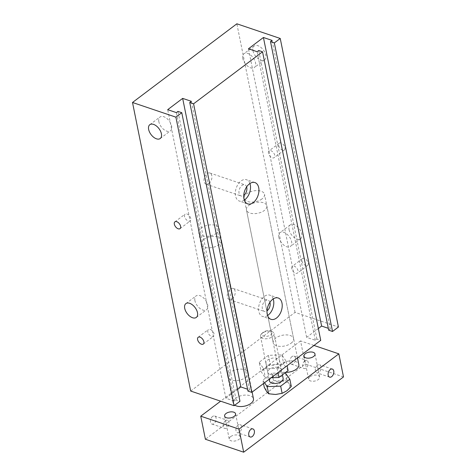 <?xml version="1.0" encoding="UTF-8"?>
<svg xmlns="http://www.w3.org/2000/svg" width="476" height="476" viewBox="0 0 476 476"><rect width="100%" height="100%" fill="white"/><g stroke="black" fill="none" stroke-linecap="round" stroke-linejoin="round"><path stroke-width="0.36" stroke-dasharray="2.38 1.78" d="M279.692 372.762A6.926 3.653 -11.4 0 0 281.375 369.668A6.926 3.653 -11.4 0 0 273.867 367.46A6.926 3.653 -11.4 0 0 267.798 372.405A6.926 3.653 -11.4 0 0 272.498 374.862A6.926 3.653 -11.4 0 0 279.692 372.762M277.829 363.527A6.926 3.653 168.6 0 1 270.636 365.627A6.926 3.653 168.6 0 1 265.935 363.17A6.926 3.653 168.6 0 1 272.004 358.226A6.926 3.653 168.6 0 1 279.513 360.433A6.926 3.653 168.6 0 1 277.829 363.527M259.206 362.242L263.555 368.716L277.074 368.281L286.237 361.367L281.893 354.888L268.375 355.328L259.206 362.242L261.068 371.476L265.418 377.95L271.142 377.765M263.555 368.716L265.418 377.95M277.074 368.281L277.948 372.631M286.237 361.367L287.117 365.717M288.099 370.602L283.755 364.122L270.237 364.562L261.068 371.476M281.893 354.888L283.755 364.122M268.375 355.328L270.237 364.562M190.692 391.052L295.043 312.369L338.424 327.03M328.696 330.183L330.284 328.987L328.321 328.327M318.343 328.523L306.639 337.347L315.314 340.28L316.903 339.079L320.729 340.376M247.942 391.082L249.525 389.886L247.562 389.219M237.583 389.416L225.88 398.239L234.555 401.173L236.144 399.977L239.969 401.268M291.068 343.232A10.389 5.474 -11.4 0 0 293.603 338.591A10.389 5.474 -11.4 0 0 282.333 335.277A10.389 5.474 -11.4 0 0 273.23 342.696A10.389 5.474 -11.4 0 0 280.287 346.385A10.389 5.474 -11.4 0 0 291.068 343.232M245.699 377.444A10.389 5.474 -11.4 0 0 248.228 372.797A10.389 5.474 -11.4 0 0 236.965 369.489A10.389 5.474 -11.4 0 0 227.861 376.909A10.389 5.474 -11.4 0 0 234.918 380.592A10.389 5.474 -11.4 0 0 245.699 377.444M184.539 216.485A4.26 2.434 53 0 1 185.116 214.146A4.26 2.434 53 0 1 189.621 216.08A4.26 2.434 53 0 1 190.245 220.947A4.26 2.434 53 0 1 187.003 220.311A4.26 2.434 53 0 1 184.539 216.485M207.816 331.915A4.26 2.434 53 0 1 208.387 329.57A4.26 2.434 53 0 1 212.897 331.504A4.26 2.434 53 0 1 213.516 336.371A4.26 2.434 53 0 1 210.273 335.741A4.26 2.434 53 0 1 207.816 331.915M158.853 121.755A8.657 4.95 53 0 1 160.019 116.995A8.657 4.95 53 0 1 169.188 120.928A8.657 4.95 53 0 1 170.444 130.823A8.657 4.95 53 0 1 163.851 129.537A8.657 4.95 53 0 1 158.853 121.755M194.928 300.665A8.657 4.95 53 0 1 196.094 295.911A8.657 4.95 53 0 1 205.263 299.838A8.657 4.95 53 0 1 206.519 309.739A8.657 4.95 53 0 1 199.926 308.448A8.657 4.95 53 0 1 194.928 300.665M289.069 229.682A8.657 4.95 -127 0 0 294.073 237.465A8.657 4.95 -127 0 0 300.665 238.75A8.657 4.95 -127 0 0 299.404 228.855A8.657 4.95 -127 0 0 290.235 224.922A8.657 4.95 -127 0 0 289.069 229.682M278.859 237.375A8.657 4.95 53 0 1 280.025 232.621A8.657 4.95 53 0 1 289.194 236.554A8.657 4.95 53 0 1 290.455 246.449A8.657 4.95 53 0 1 283.863 245.158A8.657 4.95 53 0 1 278.859 237.375M252.994 50.765A8.657 4.95 -127 0 0 257.992 58.548A8.657 4.95 -127 0 0 264.591 59.839A8.657 4.95 -127 0 0 263.329 49.944A8.657 4.95 -127 0 0 254.16 46.011A8.657 4.95 -127 0 0 252.994 50.765M242.784 58.465A8.657 4.95 53 0 1 243.95 53.705A8.657 4.95 53 0 1 253.119 57.638A8.657 4.95 53 0 1 254.38 67.532A8.657 4.95 53 0 1 247.788 66.247A8.657 4.95 53 0 1 242.784 58.465M301.957 260.925A4.26 2.434 -127 0 0 304.42 264.751A4.26 2.434 -127 0 0 307.663 265.388A4.26 2.434 -127 0 0 307.038 260.521A4.26 2.434 -127 0 0 302.534 258.587A4.26 2.434 -127 0 0 301.957 260.925M291.752 268.625A4.26 2.434 53 0 1 292.323 266.286A4.26 2.434 53 0 1 296.834 268.22A4.26 2.434 53 0 1 297.452 273.087A4.26 2.434 53 0 1 294.21 272.45A4.26 2.434 53 0 1 291.752 268.625M278.686 145.501A4.26 2.434 -127 0 0 281.143 149.327A4.26 2.434 -127 0 0 284.386 149.958A4.26 2.434 -127 0 0 283.767 145.091A4.26 2.434 -127 0 0 279.257 143.157A4.26 2.434 -127 0 0 278.686 145.501M268.476 153.195A4.26 2.434 53 0 1 269.047 150.856A4.26 2.434 53 0 1 273.557 152.79A4.26 2.434 53 0 1 274.176 157.657A4.26 2.434 53 0 1 270.933 157.026A4.26 2.434 53 0 1 268.476 153.195M273.206 298.94A11.257 7.075 108.7 0 0 269.797 295.15A11.257 7.075 108.7 0 0 264.299 296.435A11.257 7.075 108.7 0 0 258.635 307.579A11.257 7.075 108.7 0 0 262.585 316.48A11.257 7.075 108.7 0 0 267.595 315.534M269.898 302.331A5.891 3.701 108.7 0 0 268.077 300.237A5.891 3.701 108.7 0 0 262.687 304.628A5.891 3.701 108.7 0 0 264.305 311.393A5.891 3.701 108.7 0 0 267.024 310.828M232.217 298.904A5.891 3.701 108.7 0 0 235.18 293.073A5.891 3.701 108.7 0 0 233.115 288.42A5.891 3.701 108.7 0 0 227.724 292.811A5.891 3.701 108.7 0 0 229.343 299.577A5.891 3.701 108.7 0 0 232.217 298.904M249.93 183.51A11.257 7.075 108.7 0 0 246.52 179.72A11.257 7.075 108.7 0 0 241.023 181.011A11.257 7.075 108.7 0 0 235.358 192.155A11.257 7.075 108.7 0 0 239.309 201.05A11.257 7.075 108.7 0 0 244.325 200.11M246.627 186.907A5.891 3.701 108.7 0 0 244.801 184.807A5.891 3.701 108.7 0 0 239.41 189.204A5.891 3.701 108.7 0 0 241.029 195.963A5.891 3.701 108.7 0 0 243.754 195.404M208.946 183.474A5.891 3.701 108.7 0 0 211.909 177.643A5.891 3.701 108.7 0 0 209.839 172.99A5.891 3.701 108.7 0 0 204.448 177.381A5.891 3.701 108.7 0 0 206.066 184.147A5.891 3.701 108.7 0 0 208.946 183.474M216.61 233.157A10.389 5.474 168.6 0 1 205.822 236.31A10.389 5.474 168.6 0 1 198.766 232.621A10.389 5.474 168.6 0 1 207.869 225.202A10.389 5.474 168.6 0 1 219.138 228.516A10.389 5.474 168.6 0 1 216.61 233.157M261.978 198.944A10.389 5.474 168.6 0 1 251.191 202.098A10.389 5.474 168.6 0 1 244.134 198.415A10.389 5.474 168.6 0 1 253.238 190.989A10.389 5.474 168.6 0 1 264.507 194.303A10.389 5.474 168.6 0 1 261.978 198.944M295.043 312.369L236.858 23.8M330.284 328.987L272.099 40.418M306.639 337.347L248.454 48.778M315.314 340.28L257.129 51.711M316.903 339.079L258.718 50.51M249.525 389.886L191.34 101.317M225.88 398.239L167.695 109.67M234.555 401.173L176.37 112.604M236.144 399.977L177.959 111.408M212.57 416.47A4.26 2.677 108.7 0 0 210.422 420.689A4.26 2.677 108.7 0 0 211.921 424.057A4.26 2.677 108.7 0 0 215.818 420.879A4.26 2.677 108.7 0 0 214.646 415.988A4.26 2.677 108.7 0 0 212.57 416.47M225.326 420.784A4.26 2.677 108.7 0 0 223.185 425.003A4.26 2.677 108.7 0 0 224.678 428.37A4.26 2.677 108.7 0 0 228.581 425.193A4.26 2.677 108.7 0 0 227.409 420.302A4.26 2.677 108.7 0 0 225.326 420.784M291.966 356.607A4.26 2.677 108.7 0 0 289.825 360.82A4.26 2.677 108.7 0 0 291.318 364.188A4.26 2.677 108.7 0 0 295.215 361.01A4.26 2.677 108.7 0 0 294.043 356.119A4.26 2.677 108.7 0 0 291.966 356.607M304.723 360.915A4.26 2.677 108.7 0 0 302.581 365.134A4.26 2.677 108.7 0 0 304.075 368.501A4.26 2.677 108.7 0 0 307.978 365.324A4.26 2.677 108.7 0 0 306.806 360.433A4.26 2.677 108.7 0 0 304.723 360.915M238.089 425.098A4.26 2.677 108.7 0 0 235.941 429.316A4.26 2.677 108.7 0 0 237.441 432.684A4.26 2.677 108.7 0 0 241.338 429.507A4.26 2.677 108.7 0 0 240.166 424.61A4.26 2.677 108.7 0 0 238.089 425.098M317.486 365.229A4.26 2.677 108.7 0 0 315.344 369.447A4.26 2.677 108.7 0 0 316.837 372.815A4.26 2.677 108.7 0 0 320.735 369.638A4.26 2.677 108.7 0 0 319.563 364.747A4.26 2.677 108.7 0 0 317.486 365.229M203.621 239.523A10.389 5.474 168.6 0 1 214.408 236.37A10.389 5.474 168.6 0 1 221.465 240.059A10.389 5.474 168.6 0 1 212.361 247.478A10.389 5.474 168.6 0 1 201.092 244.164A10.389 5.474 168.6 0 1 203.621 239.523M234.805 405.165A10.389 5.474 168.6 0 1 233.097 402.88A10.389 5.474 168.6 0 1 235.626 398.239A10.389 5.474 168.6 0 1 246.407 395.086A10.389 5.474 168.6 0 1 253.464 398.769M248.996 205.317A10.389 5.474 168.6 0 1 259.777 202.163A10.389 5.474 168.6 0 1 266.834 205.846A10.389 5.474 168.6 0 1 257.73 213.272A10.389 5.474 168.6 0 1 246.461 209.958A10.389 5.474 168.6 0 1 248.996 205.317M285.767 372.357A10.389 5.474 168.6 0 1 278.466 368.668A10.389 5.474 168.6 0 1 280.995 364.027A10.389 5.474 168.6 0 1 291.782 360.873A10.389 5.474 168.6 0 1 298.839 364.562M230.616 436.635A5.617 2.957 -11.4 0 0 229.248 439.146A5.617 2.957 -11.4 0 0 233.061 441.133A5.617 2.957 -11.4 0 0 238.887 439.431A5.617 2.957 -11.4 0 0 240.255 436.926A5.617 2.957 -11.4 0 0 236.441 434.933A5.617 2.957 -11.4 0 0 230.616 436.635M310.013 376.766A5.617 2.957 -11.4 0 0 308.644 379.277A5.617 2.957 -11.4 0 0 312.458 381.264A5.617 2.957 -11.4 0 0 318.283 379.562A5.617 2.957 -11.4 0 0 319.652 377.057A5.617 2.957 -11.4 0 0 315.838 375.064A5.617 2.957 -11.4 0 0 310.013 376.766M343.493 376.938L305.217 363.997L205.4 439.259M313.993 345.451L300.564 340.911L305.217 363.997M300.564 340.911L220.638 401.179M291.294 386.435L289.301 384.096A12.12 6.39 168.6 0 1 286.891 390.79A12.12 6.39 168.6 0 1 275.55 394.467A12.12 6.39 168.6 0 1 266.62 391.45A12.12 6.39 168.6 0 1 269.029 384.757L264.263 387.309M289.301 384.096L286.945 379.961L280.37 381.08A12.12 6.39 168.6 0 1 289.301 384.096M280.37 381.08L273.432 380.395L269.029 384.757A12.12 6.39 168.6 0 1 280.37 381.08M286.945 379.961L285.499 372.779M273.432 380.395L271.98 373.22L285.195 372.791M263.502 383.525L262.817 380.134L271.98 373.22M265.406 331.118A5.194 2.737 168.6 0 1 270.683 331.052A5.194 2.737 168.6 0 1 270.88 334.795A5.194 2.737 168.6 0 1 263.96 336.193A5.194 2.737 168.6 0 1 262.692 332.664A5.194 2.737 168.6 0 1 265.406 331.118M265.162 331.76A6.926 3.653 -11.4 0 0 261.538 333.819A6.926 3.653 -11.4 0 0 260.521 336.336A6.926 3.653 -11.4 0 0 268.036 338.543A6.926 3.653 -11.4 0 0 274.105 333.599A6.926 3.653 -11.4 0 0 272.195 331.671A6.926 3.653 -11.4 0 0 265.162 331.76M269.541 381.062A6.926 3.653 168.6 0 1 274.182 376.492A6.926 3.653 168.6 0 1 283.119 378.325M264.561 382.728L262.817 380.134M265.935 363.17L267.798 372.405M279.513 360.433L281.375 369.668M180.035 228.647L190.245 220.947M174.906 221.846L185.116 214.146M203.306 344.071L213.516 336.371M198.183 337.27L208.387 329.57M160.233 138.522L170.444 130.823M149.809 124.694L160.019 116.995M196.308 317.433L206.519 309.739M185.884 303.605L196.094 295.911M300.665 238.75L290.455 246.449M290.235 224.922L280.025 232.621M264.591 59.839L254.38 67.532M254.16 46.011L243.95 53.705M307.663 265.388L297.452 273.087M302.534 258.587L292.323 266.286M284.386 149.958L274.176 157.657M279.257 143.157L269.047 150.856M278.216 297.994L269.797 295.15M271.005 319.325L262.585 316.48M233.115 288.42L268.077 300.237M229.343 299.577L264.305 311.393M254.94 182.57L246.52 179.72M247.734 203.901L239.309 201.05M209.839 172.99L244.801 184.807M206.066 184.147L241.029 195.963M248.228 372.797L219.138 228.516M227.855 376.909L198.766 232.621M293.603 338.591L264.507 194.303M273.23 342.696L244.134 198.415M211.921 424.057L224.678 428.37M214.646 415.988L227.409 420.302M291.318 364.188L304.075 368.501M294.043 356.119L306.806 360.433M252.929 428.924L240.166 424.61M250.197 436.992L237.441 432.684M332.325 369.055L319.563 364.747M329.594 377.129L316.837 372.815M252.125 392.105L221.465 240.059M233.097 402.88L201.092 244.164M297.494 357.898L266.834 205.846M278.466 368.668L246.461 209.958M235.596 413.84L240.255 436.926M224.589 416.06L229.248 439.146M314.999 353.971L319.652 377.057M303.991 356.191L308.644 379.277M262.692 332.664L261.538 333.819M270.683 331.052L272.195 331.671M282.429 374.88L274.105 333.599M269.172 379.247L260.521 336.336"/><path stroke-width="0.71" d="M271.142 377.765L278.936 377.51L288.099 370.602L287.117 365.717M277.948 372.631L278.936 377.51M181.784 112.699L239.969 401.268L234.073 405.719L190.692 391.052L132.506 102.483L236.858 23.8L280.239 38.467L274.343 42.911L270.511 41.62L272.099 40.418L263.424 37.485L248.454 48.778L257.129 51.711L258.718 50.51L262.544 51.807L193.583 103.804L189.751 102.513L191.34 101.317L182.665 98.383L167.695 109.67L176.37 112.604L177.959 111.408L181.784 112.699L175.888 117.15L132.506 102.483M280.239 38.467L338.424 327.03L332.528 331.48L328.696 330.183L270.511 41.62M328.321 328.327L321.609 326.054L318.343 328.523M262.544 51.807L320.729 340.376L251.768 392.373L247.942 391.082L189.751 102.513M247.562 389.219L240.85 386.952L237.583 389.416M174.335 224.184A4.26 2.434 53 0 1 174.906 221.846A4.26 2.434 53 0 1 179.416 223.78A4.26 2.434 53 0 1 180.035 228.647A4.26 2.434 53 0 1 176.792 228.01A4.26 2.434 53 0 1 174.335 224.184M197.605 339.608A4.26 2.434 53 0 1 198.183 337.27A4.26 2.434 53 0 1 202.687 339.204A4.26 2.434 53 0 1 203.306 344.071A4.26 2.434 53 0 1 200.069 343.44A4.26 2.434 53 0 1 197.605 339.608M148.643 129.448A8.657 4.95 53 0 1 149.809 124.694A8.657 4.95 53 0 1 158.978 128.627A8.657 4.95 53 0 1 160.233 138.522A8.657 4.95 53 0 1 153.641 137.231A8.657 4.95 53 0 1 148.643 129.448M184.718 308.365A8.657 4.95 53 0 1 185.884 303.605A8.657 4.95 53 0 1 195.053 307.538A8.657 4.95 53 0 1 196.308 317.433A8.657 4.95 53 0 1 189.716 316.147A8.657 4.95 53 0 1 184.718 308.365M267.595 315.534A11.257 7.075 108.7 0 0 273.206 298.94M267.024 310.828A5.891 3.701 108.7 0 0 267.179 310.721A5.891 3.701 108.7 0 0 269.898 302.331M272.718 299.285A11.257 7.075 -71.3 0 1 278.216 297.994A11.257 7.075 -71.3 0 1 281.316 310.929A11.257 7.075 -71.3 0 1 271.005 319.325A11.257 7.075 -71.3 0 1 267.054 310.429A11.257 7.075 -71.3 0 1 272.718 299.285M244.325 200.11A11.257 7.075 108.7 0 0 249.93 183.51M243.754 195.404A5.891 3.701 108.7 0 0 243.902 195.291A5.891 3.701 108.7 0 0 246.627 186.907M249.448 183.855A11.257 7.075 -71.3 0 1 254.94 182.57A11.257 7.075 -71.3 0 1 258.04 195.499A11.257 7.075 -71.3 0 1 247.734 203.895A11.257 7.075 -71.3 0 1 243.783 194.999A11.257 7.075 -71.3 0 1 249.448 183.855M332.528 331.48L274.343 42.911M321.609 326.054L263.424 37.485M251.768 392.373L193.583 103.804M240.85 386.952L182.665 98.383M234.073 405.719L175.888 117.15M250.846 429.411A4.26 2.677 -71.3 0 1 252.929 428.924A4.26 2.677 -71.3 0 1 254.101 433.815A4.26 2.677 -71.3 0 1 250.197 436.992A4.26 2.677 -71.3 0 1 248.704 433.63A4.26 2.677 -71.3 0 1 250.846 429.411M330.243 369.543A4.26 2.677 -71.3 0 1 332.325 369.055A4.26 2.677 -71.3 0 1 333.498 373.952A4.26 2.677 -71.3 0 1 329.594 377.129A4.26 2.677 -71.3 0 1 328.101 373.761A4.26 2.677 -71.3 0 1 330.243 369.543M252.125 392.105L253.464 398.769A10.389 5.474 168.6 0 1 246.806 405.534A10.389 5.474 168.6 0 1 234.805 405.165M297.494 357.898L298.839 364.562A10.389 5.474 168.6 0 1 285.767 372.357M225.957 413.549A5.617 2.957 168.6 0 1 231.788 411.847A5.617 2.957 168.6 0 1 235.596 413.84A5.617 2.957 168.6 0 1 230.681 417.851A5.617 2.957 168.6 0 1 224.589 416.06A5.617 2.957 168.6 0 1 225.957 413.549M305.354 353.68A5.617 2.957 168.6 0 1 311.185 351.978A5.617 2.957 168.6 0 1 314.999 353.971A5.617 2.957 168.6 0 1 310.078 357.982A5.617 2.957 168.6 0 1 303.991 356.191A5.617 2.957 168.6 0 1 305.354 353.68M220.638 401.179L200.747 416.173L239.029 429.114L243.682 452.2L343.493 376.938L338.841 353.852L313.993 345.451M239.029 429.114L338.841 353.852M200.747 416.173L205.4 439.259L243.682 452.2M263.502 383.525L264.263 387.309L266.62 391.45L268.613 393.783L275.55 394.467L282.125 393.349L286.891 390.79L291.294 386.435L289.848 379.259L280.679 386.167L267.161 386.607L264.561 382.728M285.195 372.791L289.848 379.259M282.429 374.88L283.119 378.325A6.926 3.653 168.6 0 1 277.05 383.275A6.926 3.653 168.6 0 1 269.541 381.062L269.172 379.247M282.125 393.349L280.679 386.167M268.613 393.783L267.161 386.607"/></g></svg>
